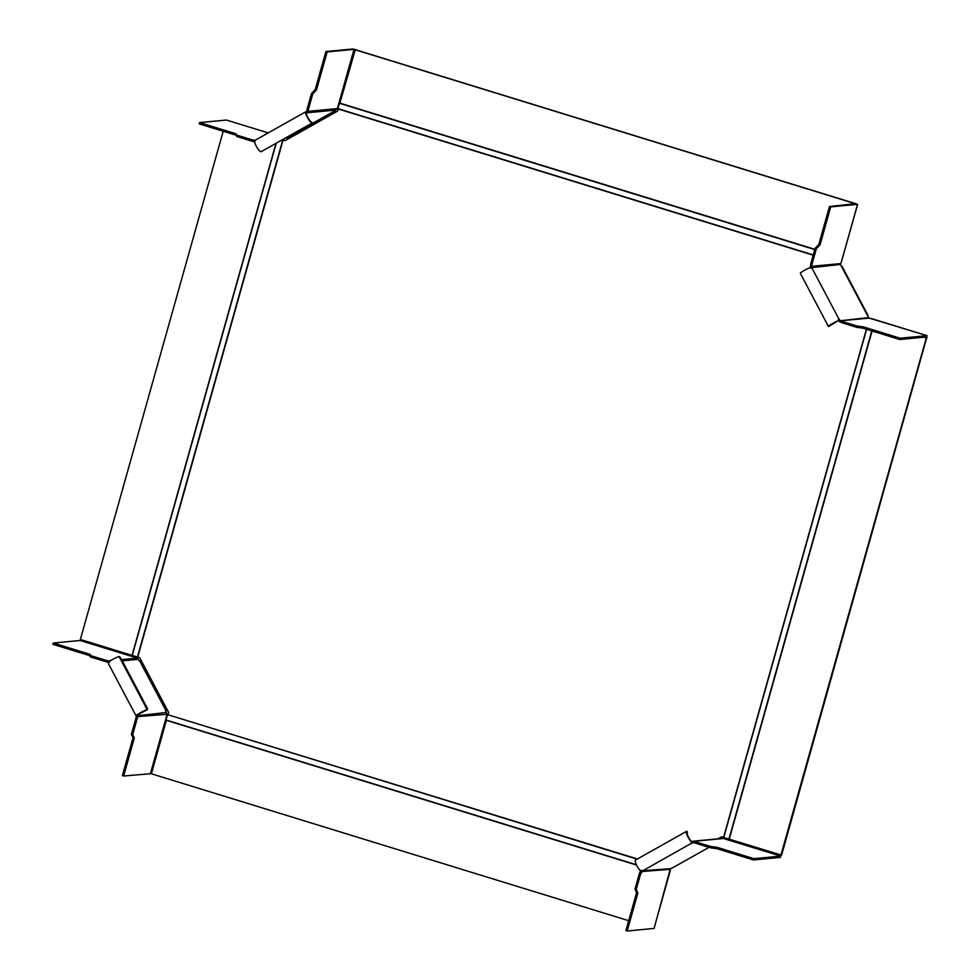 <?xml version="1.0" encoding="UTF-8"?>
<svg xmlns="http://www.w3.org/2000/svg" width="980" height="980" viewBox="0 0 980 980"><rect width="100%" height="100%" fill="white"/><g stroke="black" fill="none" stroke-linecap="round" stroke-linejoin="round"><path stroke-width="1.47" d="M710.917 847.884L710.721 846.451L717.201 847.369L716.846 848.668L710.917 847.884L711.284 846.585M710.721 846.451L695.727 841.845L695.359 843.131L710.353 847.749M782.371 851.204L780.35 857.414L753.51 859.95L716.846 848.668M695.359 843.131L693.632 842.494L691.402 843.437L691.108 840.889A5.133 1.237 -119.4 0 1 687.936 836.111A5.133 1.237 -119.4 0 1 687.25 832.498A5.133 1.237 -119.4 0 1 687.372 832.461L687.029 832.963M717.201 847.369L753.877 858.664L753.51 859.95M753.877 858.664L780.717 856.116L781.281 855.062L721.574 836.822L717.985 838.831M691.464 842.004L693.607 841.146L695.727 841.845M724.71 837.986L722.885 838.549A2.438 2.389 -101.6 0 0 722.579 838.476A2.425 2.34 84.6 0 0 721.99 838.451L693.423 841.159M781.636 855.026L926.627 337.965L924.14 337.206M693.191 842.629L692.566 841.44L693.607 841.146L693.191 842.629L693.877 842.555M686.821 831.42L686.747 831.273A6.48 1.556 60.6 0 0 686.588 831.322L635.457 860.085A6.48 1.556 -119.4 0 0 636.326 864.642A6.48 1.556 -119.4 0 0 640.332 870.681L642.574 870.718A6.872 3.173 58 0 0 643.015 870.644L691.329 843.302M693.852 842.555L694.22 841.257L722.885 838.549M673.089 867.545L670.59 868.684A1.078 1.041 -95.4 0 0 670.136 869.187A1.103 1.041 61.2 0 0 670.1 869.321L670.087 870.105M643.015 870.644L640.614 873.915L639.364 873.535L640.185 871.649L670.1 869.321M719.026 838.414L719.822 838.66M719.479 838.696L718.867 838.5M636.583 892.707L637.833 893.098L627.176 931L625.926 930.62L636.583 892.707L635.016 889.032L636.265 889.411L640.614 873.915M639.364 873.535L635.016 889.032M627.176 931L654.101 928.428L670.026 869.762M636.265 889.411L637.833 893.098M640.185 871.649L641.435 870.191M641.63 871.735L640.54 871M670.59 868.684L641.765 870.816M686.588 831.322A6.48 1.556 60.6 0 0 687.458 835.891A6.48 1.556 60.6 0 0 691.464 841.918M816.512 248.504L815.262 248.124L818.814 244.424L820.064 244.804L816.512 248.504L815.262 248.124M815.029 248.614L810.681 264.11L811.93 264.49L816.279 249.006M841.183 262.628L857.647 204.33L830.721 206.903L820.064 244.804M841.232 262.701L840.362 263.608L811.697 266.327L812.249 268.594A6.872 2.242 156.6 0 0 811.857 268.459L809.823 267.699A6.48 0.674 -27.9 0 0 803.527 270.872A6.48 0.674 -27.9 0 0 800.293 273.285L828.394 326.426A6.48 0.674 152.1 0 0 828.639 326.487A3.234 0.784 -119.4 0 0 828.725 326.463L829.864 325.813A3.234 0.784 60.6 0 0 829.999 325.299M811.93 264.49L811.697 266.327L810.448 265.935L810.681 264.11M818.814 244.424L829.472 206.523L830.721 206.903M829.472 206.523L855.589 203.644L355.287 49.674L339.803 103.39A2.965 0.723 -72.9 0 0 338.529 106.122A2.965 0.723 -72.9 0 0 338.296 108.756L337.684 111.059L285.07 140.655L282.706 139.956M857.647 204.33L855.111 204.097M867.802 316.038L840.436 264.429A1.078 1.041 -95.4 0 1 840.326 263.755A1.103 1.066 119.3 0 1 840.362 263.608M810.889 268.006L810.448 265.935M840.154 322.102L840.522 320.815L842.028 321.391L841.661 322.69L838.341 320.068M829.864 325.813A3.234 0.784 60.6 0 1 829.791 325.838L837.925 320.852L838.672 319.137A6.872 0.858 -32.1 0 0 838.843 318.892L840.522 320.815L869.174 318.096A1.103 1.09 56.3 0 1 869.039 318.047A1.078 1.041 -95.4 0 1 868.55 317.581L838.88 320.926M810.766 267.773L840.436 264.429M811.734 266.634L810.423 266.646M868.55 317.581L867.802 315.658M925.61 341.616L927.068 335.675L869.174 318.096M926.615 338.014L926.639 336.961L899.812 339.509L863.135 328.214L856.643 327.296L857.01 326.009L842.028 321.391M841.661 322.69L856.643 327.296M863.135 328.214L863.503 326.928L900.167 338.21L927.068 335.675M899.812 339.509L900.167 338.21M857.01 326.009L863.503 326.928M840.313 320.668L839.603 321.795M837.925 320.852A6.48 0.674 152.1 0 0 831.628 324.025A6.48 0.674 152.1 0 0 828.394 326.426M926.982 337.941L923.797 337.243M854.462 203.301L855.932 203.62M637.441 858.97L167.948 714.751A2.965 0.723 -72.9 0 0 166.686 717.483A2.965 0.723 -72.9 0 0 166.441 720.116L151.398 773.796L628.719 920.698M168.07 714.506L168.646 712.436L139.724 657.739L80.36 639.475L223.207 131.259M721.758 836.883L718.34 838.807M282.901 139.858L285.229 140.556M926.284 338.002L780.938 855.087M855.234 203.681L354.932 49.698M131.43 734.522L132.717 734.424L134.285 738.111L133.035 737.732L131.43 734.522L132.68 734.902M132.717 734.424L137.078 718.94L135.828 718.548L131.467 734.045M134.285 738.111L123.639 776.013L122.39 775.633L133.035 737.732M135.828 718.548L136.428 715.388M123.639 776.013L151.435 773.661M137.555 714.739L138.058 716.331L137.078 718.94M167.592 715.229L166.551 714.334A2.438 2.34 -108.6 0 0 166.612 714.028A2.425 2.34 84.6 0 0 166.355 712.497L136.686 715.829M167.678 715.118L166.478 714.837M167.347 709.973L165.632 710.561L166.355 712.497M141.304 660.74L139.528 661.218L138.241 659.344A2.425 2.34 84.6 0 0 137.126 658.291A2.438 2.315 -90.1 0 0 136.845 658.168L137.114 657.004M108.388 663.583L108.07 662.358A6.48 0.674 -27.9 0 1 113.472 658.964A6.48 0.674 -27.9 0 1 119.107 656.563A3.234 0.784 60.6 0 1 121.459 659.332L146.559 706.788A3.234 0.784 60.6 0 1 147.294 709.679A3.234 0.784 60.6 0 1 147.221 709.716A6.48 0.674 152.1 0 0 141.585 712.117A6.48 0.674 152.1 0 0 136.183 715.51L146.069 710.353A3.234 0.784 -119.4 0 0 146.155 710.329A3.234 0.784 -119.4 0 0 146.216 710.267M136.759 716.343L138.058 716.331M136.637 716.662L166.551 714.334M165.583 710.904L167.372 710.01M141.243 660.63L167.188 709.679M80.666 639.573L80.127 640.491L53.3 643.039L89.964 654.322L91.103 655.742L90.736 657.041L105.73 661.647L106.097 660.361L108.18 660.888L107.825 662.174L105.73 661.647M106.097 660.361L91.103 655.742M89.964 654.322L89.609 655.608L52.932 644.326L53.3 643.039M90.736 657.041L89.609 655.608M110.458 660.667L108.18 660.888L109.711 662.039M108.241 662.198L108.878 661.182M135.424 714.628L136.183 715.51L135.424 714.628M136.992 658.229L137.445 657.066M237.013 135.142L237.038 136.588L235.898 135.167L236.266 133.88L236.658 136.441M237.038 136.588L252.019 141.206L252.387 139.919L237.393 135.301M226.429 120.05L268.202 132.9L226.429 120.05L199.589 122.586L236.266 133.88M252.387 139.919L255.4 140.348L254.861 140.814M235.898 135.167L199.222 123.884L199.589 122.586M254.874 141.831L252.019 141.206M335.05 112.541L334.107 111.059L335.687 110.079A2.425 2.34 84.6 0 0 336.704 108.927A2.438 2.364 -80.3 0 0 336.814 108.633L308.149 111.34L306.899 110.961L307.132 109.123L308.382 109.515L308.149 111.34L306.201 113.264M288.279 138.842L286.528 137.812M312.253 123.039L311.505 121.826A5.133 1.237 -119.4 0 1 308.48 118.654A5.133 1.237 -119.4 0 1 306.385 113.533L304.719 112.369L256.037 139.748A6.872 3.197 60.1 0 0 255.964 139.785L254.543 141.292A6.48 1.556 -119.4 0 0 257.177 147.76A6.48 1.556 -119.4 0 0 260.999 151.765L312.13 123.015A6.48 1.556 60.6 0 1 308.308 119.009A6.48 1.556 60.6 0 1 305.674 112.541M255.241 140.373L254.114 141.733M305 112.32L306.899 110.961M287.728 138.67L335.454 112.32M335.564 111.941L334.719 110.618M336.814 108.633L338.198 107.849M357.088 50.225L354.013 49.38L327.173 51.928L316.516 89.829L312.73 94.019L311.481 93.639L307.132 109.123M308.382 109.515L312.73 94.019M316.516 89.829L315.266 89.437L325.924 51.536L352.763 49L355.642 49.637M327.173 51.928L325.924 51.536M311.481 93.639L315.266 89.437M306.85 111.242L307.941 111.977M306.532 111.585L307.157 112.774L335.687 110.079M724.245 838.733L780.717 856.116M687.152 832.596L686.747 831.273M673.039 867.582L709.03 847.345L672.978 867.606M670.418 870.093L654.015 928.464M634.967 889.509L636.216 889.889M857.549 204.367L841.146 262.738M828.639 326.487L829.668 325.617M842.004 266.278L868.109 315.634M838.843 318.892L812.249 268.594M870.534 318.292L927.007 335.675M857.206 327.43L857.573 326.144M166.429 720.349L636.51 865.034M166.441 720.116L636.375 864.752M137.715 657.127L283.061 140.042M338.272 108.988L813.192 255.155M866.418 329.231L723.571 837.435M866.614 329.292L723.755 837.508M871.808 330.885L728.948 839.113M729.23 839.174L872.077 330.971M813.253 254.935L338.296 108.756M814.76 249.569L339.803 103.39M814.833 249.312L339.913 103.145M137.433 657.053L282.779 139.969M132.251 655.461L276.103 143.668M275.858 143.815L132.055 655.387M167.948 714.751L637.11 859.154M166.882 715.106L150.467 773.477M122.267 660.851L138.241 659.344M139.809 661.194L165.914 710.537M80.127 640.491L136.6 657.874M136.845 658.168L121.606 659.614M90.724 655.596L90.356 656.882M146.069 710.353L147.221 709.716L119.107 656.563M334.425 111.046L286.944 137.751M354.013 49.38L337.598 107.751M312.963 93.529L311.714 93.137M311.505 121.826L312.13 123.015L260.999 151.765M686.87 831.297L687.495 832.486M147.294 709.679L146.155 710.329M135.534 714.91L108.376 663.583"/></g></svg>
